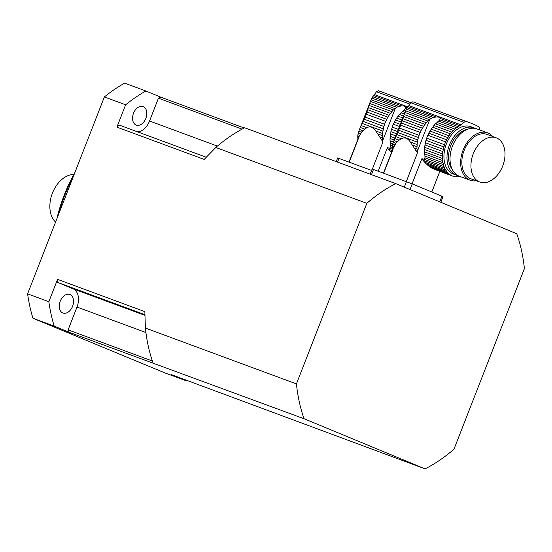 <?xml version="1.0" encoding="UTF-8"?>
<svg xmlns="http://www.w3.org/2000/svg" width="552" height="552" viewBox="0 0 552 552"><rect width="100%" height="100%" fill="white"/><g stroke="black" fill="none" stroke-linecap="round" stroke-linejoin="round"><path stroke-width="0.83" d="M349.202 162.157L358.69 137.821A26.006 0.497 -158.7 0 0 358.414 137.793A26.006 0.497 -158.7 0 0 358.441 137.834L348.988 162.081M372.379 169.036L382.95 141.926L382.702 140.67A27.421 18.52 -69.7 0 1 382.633 140.077L381.425 139.635L382.95 141.926M381.425 139.635L379.728 136.979L382.474 137.993A3.74 2.525 -69.7 0 1 382.633 140.077M369.046 105.404L369.681 103.465L391.823 111.649A3.74 2.525 -69.7 0 1 390.457 113.326L369.046 105.404L368.363 107.612L389.063 115.264A3.74 2.525 -69.7 0 1 387.87 117.162L367.708 109.71L366.956 112.021L386.697 119.322A3.74 2.525 -69.7 0 1 385.724 121.392L366.197 114.174L365.072 117.072L384.599 124.29A3.74 2.525 -69.7 0 1 383.909 126.477L364.168 119.177L363.147 121.419L383.309 128.871A3.74 2.525 -69.7 0 1 382.888 131.093L362.188 123.441L361.18 125.573L366.894 127.684C370.213 125.953 373.186 127.057 375.822 130.99L379.728 136.979M366.894 127.684L364.637 129.085L361.374 132.218L358.414 137.793M377.816 133.957L382.46 135.675A3.74 2.525 -69.7 0 0 382.591 133.487A27.421 18.52 -69.7 0 1 382.888 131.093M375.822 130.99L382.591 133.487M389.063 115.264A27.421 18.52 -69.7 0 1 390.457 113.326M367.708 109.71L368.363 107.612M386.697 119.322A27.421 18.52 -69.7 0 1 387.87 117.162M366.197 114.174L366.956 112.021M384.599 124.29A27.421 18.52 -69.7 0 1 385.724 121.392M364.168 119.177L365.072 117.072M383.309 128.871A27.421 18.52 -69.7 0 1 383.909 126.477M362.188 123.441L363.147 121.419M382.474 137.993A27.421 18.52 -69.7 0 1 382.46 135.675M411.061 102.72L378.348 90.721L376.498 91.749L372.738 96.766L398.765 106.391L401.718 105.922C404.043 105.825 405.361 106.315 405.679 107.392L405.251 108.785L406.389 109.206M371.91 98.125L371.089 99.788L394.908 108.592A27.421 18.52 -69.7 0 1 395.356 108.22L396.702 107.288L371.91 98.125L372.738 96.766M396.702 107.288L398.765 106.391M364.637 129.085L360.311 127.484L359.435 129.589L370.426 101.389L393.397 109.986A3.74 2.525 -69.7 0 0 394.908 108.592M369.681 103.465L371.089 99.788M391.823 111.649A27.421 18.52 -69.7 0 1 393.397 109.986M394.176 140.008L390.05 138.483A3.74 2.525 110.3 0 0 390.181 136.296L394.935 138.055M361.374 132.218L358.814 131.272L359.469 129.492L362.754 130.707M392.845 143.858L390.223 142.885A3.74 2.525 110.3 0 0 390.064 140.801L393.417 142.043M358.814 131.272L358.269 133.129L360.208 133.846M358.269 133.129L357.924 134.757L359.407 135.309M357.924 134.757L357.751 136.427L358.8 136.813M357.751 136.427L357.793 137.876L358.345 138.083M357.793 137.876L358.048 139.332M402.801 117.886L398.047 116.127A3.74 2.525 110.3 0 0 399.413 114.457L403.54 115.982M398.047 116.127A27.421 18.52 110.3 0 0 396.653 118.073L401.959 120.032M396.653 118.073A3.74 2.525 110.3 0 1 395.46 119.97L401.166 122.082M395.46 119.97A27.421 18.52 110.3 0 0 394.287 122.13L400.283 124.345M394.287 122.13A3.74 2.525 110.3 0 1 393.314 124.2L399.455 126.47M393.314 124.2A27.421 18.52 110.3 0 0 392.189 127.098L398.323 129.368M392.189 127.098A3.74 2.525 110.3 0 1 391.499 129.285L397.495 131.5M391.499 129.285A27.421 18.52 110.3 0 0 390.899 131.68L396.598 133.791M390.899 131.68A3.74 2.525 110.3 0 1 390.478 133.901L395.791 135.861M390.478 133.901A27.421 18.52 110.3 0 0 390.181 136.296M360.311 127.484L361.18 125.573M390.05 138.483A27.421 18.52 110.3 0 0 390.064 140.801M390.223 142.885A27.421 18.52 110.3 0 0 390.292 143.472L390.457 145.031L392.431 145.762M390.457 145.031L390.436 146.777L392.251 147.453M390.436 146.777L389.698 148.24L392.32 149.212M389.698 148.24L387.38 147.653L388.435 149.206L392.258 150.62M388.435 149.206L390.257 151.241L391.796 151.814M391.913 152.918L390.257 151.241M405.251 108.785L404.105 110.027L405.692 110.614M404.105 110.027L402.946 111.028A27.421 18.52 110.3 0 0 402.498 111.4L404.975 112.318M402.498 111.4A3.74 2.525 110.3 0 1 400.987 112.794L404.305 114.022M400.987 112.794A27.421 18.52 110.3 0 0 399.413 114.457M387.38 147.653L378.21 171.182M336.216 161.619L337.658 157.927L371.586 170.437M383.695 173.211L393.183 148.867A26.006 0.497 -158.7 0 0 392.914 148.84A26.006 0.497 -158.7 0 0 392.941 148.881L383.488 173.128M406.3 181.567L417.443 152.98L417.202 151.717A27.421 18.52 -69.7 0 1 417.133 151.131L415.925 150.682L417.443 152.98M415.925 150.682L414.228 148.033L416.974 149.047A3.74 2.525 -69.7 0 1 417.133 151.131M403.54 116.458L404.174 114.512L426.323 122.703A3.74 2.525 -69.7 0 1 424.95 124.372L403.54 116.458L402.856 118.659L423.556 126.318A3.74 2.525 -69.7 0 1 422.37 128.216L402.208 120.757L401.449 123.075L421.19 130.375A3.74 2.525 -69.7 0 1 420.224 132.445L400.697 125.221L399.565 128.119L419.092 135.337A3.74 2.525 -69.7 0 1 418.402 137.524L398.661 130.224L397.64 132.466L417.802 139.925A3.74 2.525 -69.7 0 1 417.388 142.14L396.688 134.488L395.68 136.62L401.394 138.731C404.706 137.006 407.686 138.103 410.322 142.036L414.228 148.033M401.394 138.731L399.137 140.132L395.874 143.272L392.914 148.84M412.316 145.004L416.96 146.722A3.74 2.525 -69.7 0 0 417.091 144.541A27.421 18.52 -69.7 0 1 417.388 142.14M410.322 142.036L417.091 144.541M423.556 126.318A27.421 18.52 -69.7 0 1 424.95 124.372M402.208 120.757L402.856 118.659M421.19 130.375A27.421 18.52 -69.7 0 1 422.37 128.216M400.697 125.221L401.449 123.075M419.092 135.337A27.421 18.52 -69.7 0 1 420.224 132.445M398.661 130.224L399.565 128.119M417.802 139.925A27.421 18.52 -69.7 0 1 418.402 137.524M396.688 134.488L397.64 132.466M416.974 149.047A27.421 18.52 -69.7 0 1 416.96 146.722M470.021 122.813L412.841 101.768L410.998 102.796L407.231 107.812L433.265 117.438L436.211 116.976C438.536 116.879 439.861 117.369 440.179 118.438L439.751 119.839L458.139 126.636A27.421 18.52 -69.7 0 1 459.83 125.704A6.583 4.45 -69.7 0 0 461.037 124.89L463.956 122.378A4.388 2.967 -69.7 0 1 466.564 121.633A153.615 103.762 -69.7 0 1 470.021 122.813A153.615 103.762 -69.7 0 1 478.294 126.498A4.388 2.967 -69.7 0 1 479.681 128.892L479.798 129.975M406.41 109.172L405.589 110.835L429.408 119.646A27.421 18.52 -69.7 0 1 429.849 119.273L431.195 118.342L406.41 109.172L407.231 107.812M431.195 118.342L433.265 117.438M399.137 140.132L394.811 138.531L393.928 140.643L404.926 112.435L427.89 121.033A3.74 2.525 -69.7 0 0 429.408 119.646M404.174 114.512L405.589 110.835M426.323 122.703A27.421 18.52 -69.7 0 1 427.89 121.033M424.681 147.343L442.518 153.939A3.74 2.525 -69.7 0 1 442.387 156.126L424.55 149.53A3.74 2.525 110.3 0 0 424.681 147.343A27.421 18.52 110.3 0 1 424.978 144.948L442.814 151.545A3.74 2.525 -69.7 0 0 443.228 149.323A27.421 18.52 -69.7 0 1 443.829 146.929A3.74 2.525 -69.7 0 0 444.519 144.741A27.421 18.52 -69.7 0 1 445.65 141.843A3.74 2.525 -69.7 0 0 446.616 139.773A27.421 18.52 -69.7 0 1 447.796 137.614A3.74 2.525 -69.7 0 0 448.983 135.716A27.421 18.52 -69.7 0 1 450.377 133.777A3.74 2.525 -69.7 0 0 451.75 132.1A27.421 18.52 -69.7 0 1 453.316 130.438A3.74 2.525 -69.7 0 0 454.834 129.044A27.421 18.52 -69.7 0 1 456.532 127.705A3.74 2.525 -69.7 0 0 458.139 126.636M395.874 143.272L393.314 142.326L393.969 140.539L397.254 141.754M424.564 151.855L442.4 158.445A3.74 2.525 -69.7 0 1 442.552 160.528L424.723 153.939A3.74 2.525 110.3 0 0 424.564 151.855A27.421 18.52 110.3 0 1 424.55 149.53M393.314 142.326L392.762 144.175L394.701 144.893M392.762 144.175L392.424 145.804L393.907 146.356M392.424 145.804L392.251 147.481L393.293 147.867M392.251 147.481L392.286 148.923L392.845 149.13M392.286 148.923L392.548 150.379M452.668 176.088L433.982 169.181L451.639 175.66A27.421 18.52 -69.7 0 0 452.668 176.088A27.421 18.52 -69.7 0 0 452.806 176.143A3.74 2.525 -69.7 0 1 453.73 176.226A3.74 2.525 -69.7 0 1 454.296 176.571L453.068 176.116M457.159 176.723L457.573 176.875A3.74 2.525 -69.7 0 0 457.366 176.785A3.74 2.525 -69.7 0 0 455.98 176.833A27.421 18.52 -69.7 0 1 454.296 176.571M459.906 176.447A3.74 2.525 -69.7 0 0 459.34 176.716A27.421 18.52 -69.7 0 1 457.573 176.875M473.961 127.822L470.925 126.698A25.24 17.05 110.3 0 0 446.182 144.458A25.24 17.05 110.3 0 0 453.42 174.046L456.456 175.17A25.24 17.05 -69.7 0 1 456.042 175.005A25.24 17.05 -69.7 0 1 449.335 145.273A25.24 17.05 -69.7 0 1 473.961 127.822A25.24 17.05 -69.7 0 1 474.375 127.981A25.24 17.05 -69.7 0 1 475.444 128.492M458.015 175.626A25.24 17.05 -69.7 0 1 456.456 175.17M450.377 133.777L432.54 127.181A3.74 2.525 110.3 0 0 433.913 125.511L451.75 132.1M432.54 127.181A27.421 18.52 110.3 0 0 431.147 129.12L448.983 135.716M431.147 129.12A3.74 2.525 110.3 0 1 429.96 131.024L447.796 137.614M429.96 131.024A27.421 18.52 110.3 0 0 428.78 133.177L446.616 139.773M428.78 133.177A3.74 2.525 110.3 0 1 427.814 135.247L445.65 141.843M427.814 135.247A27.421 18.52 110.3 0 0 426.682 138.145L444.519 144.741M426.682 138.145A3.74 2.525 110.3 0 1 425.992 140.332L443.829 146.929M425.992 140.332A27.421 18.52 110.3 0 0 425.392 142.726L443.228 149.323M424.978 144.948A3.74 2.525 110.3 0 0 425.392 142.726M442.518 153.939A27.421 18.52 -69.7 0 1 442.814 151.545M394.811 138.531L395.68 136.62M442.4 158.445A27.421 18.52 -69.7 0 1 442.387 156.126M424.723 153.939A27.421 18.52 110.3 0 0 424.792 154.525L424.95 156.078L442.883 162.709A27.421 18.52 -69.7 0 1 442.552 160.528M442.883 162.709A3.74 2.525 -69.7 0 1 443.325 164.627L424.936 157.831L424.191 159.286L443.953 166.594A27.421 18.52 -69.7 0 1 443.325 164.627M424.95 156.078L424.936 157.831M443.953 166.594A3.74 2.525 -69.7 0 1 444.664 168.291L422.935 160.259L421.873 158.707L412.082 183.823M424.191 159.286L421.873 158.707M422.935 160.259L424.75 162.288L445.574 169.988A27.421 18.52 -69.7 0 1 444.664 168.291M445.574 169.988A3.74 2.525 -69.7 0 1 446.54 171.41L426.413 163.972L424.75 162.288M426.413 163.972L428.179 165.572L447.707 172.79A27.421 18.52 -69.7 0 1 446.54 171.41M447.707 172.79A3.74 2.525 -69.7 0 1 447.789 172.817A3.74 2.525 -69.7 0 1 448.886 173.894L429.78 166.828L428.179 165.572M429.78 166.828L431.464 167.953L450.273 174.901A27.421 18.52 -69.7 0 1 448.886 173.894M450.273 174.901A3.74 2.525 -69.7 0 1 450.798 175.012A3.74 2.525 -69.7 0 1 451.639 175.66M432.954 168.753L432.554 168.353M439.751 119.839L438.598 121.074L456.532 127.705M438.598 121.074L437.439 122.075A27.421 18.52 110.3 0 0 436.998 122.447L454.834 129.044M436.998 122.447A3.74 2.525 110.3 0 1 435.48 123.841L453.316 130.438M435.48 123.841A27.421 18.52 110.3 0 0 433.913 125.511M467.13 129.437A23.046 15.566 110.3 0 0 450.611 146.094A23.046 15.566 110.3 0 0 452.316 169.498M476.369 180.773A25.24 17.05 -69.7 0 1 470.118 180.221L459.492 176.288A25.24 17.05 -69.7 0 1 459.078 176.129A25.24 17.05 -69.7 0 1 452.371 146.397A25.24 17.05 -69.7 0 1 476.997 128.947L487.623 132.873A25.24 17.05 -69.7 0 1 492.736 136.516M479.412 181.891A23.591 15.939 110.3 0 0 479.798 182.043A23.591 15.939 110.3 0 0 502.927 165.441A23.591 15.939 110.3 0 0 496.165 137.786A23.591 15.939 110.3 0 0 473.14 154.098A23.591 15.939 110.3 0 0 479.412 181.891M496.165 137.786L487.057 134.419A23.591 15.939 110.3 0 0 464.032 150.73A23.591 15.939 110.3 0 0 470.304 178.524A23.591 15.939 110.3 0 0 470.69 178.675L479.798 182.043M470.118 180.221A25.24 17.05 -69.7 0 1 469.704 180.055A25.24 17.05 -69.7 0 1 462.997 150.323A25.24 17.05 -69.7 0 1 487.623 132.873M431.809 191.992L439.854 171.355M439.744 201.853L441.952 196.195L412.22 183.878L410.012 189.536M370.137 174.156L372.151 168.981L412.22 183.878M441.952 196.195L443.008 196.664L440.813 202.294M32.954 318.249A164.606 111.187 -69.7 0 1 27.6 293.837L48.852 301.696L57.56 279.36A150.344 101.554 110.3 0 0 57.705 282.438L72.988 288.765A15.366 10.378 -69.7 0 1 76.997 307.05L68.11 329.861A150.344 101.554 110.3 0 0 69.179 332.311L54.206 326.108L32.954 318.249L164.917 372.911L186.169 380.77L171.196 374.566L425.088 468.869A159.121 107.481 110.3 0 0 453.999 449.162L524.4 268.596A159.121 107.481 110.3 0 0 516.755 233.751L395.743 183.623A159.121 107.481 110.3 0 0 366.825 203.329L215.791 147.481L204.192 159.404L116.914 127.132L125.621 104.797L104.369 96.938A164.606 111.187 -69.7 0 1 124.621 83.131L145.873 90.99L160.846 97.193A150.344 101.554 110.3 0 0 158.431 98.194L149.537 121.005A15.366 10.378 -69.7 0 1 137.627 131.866M425.088 468.869L304.076 418.74L69.179 332.311M27.6 293.837L104.369 96.938M366.825 203.329L296.431 383.895L145.39 328.047L144.845 311.632L57.56 279.36M244.225 128.023L160.846 97.193M215.791 147.481A159.121 107.481 110.3 0 1 244.702 127.781L395.743 183.623M296.431 383.895A159.121 107.481 110.3 0 0 304.076 418.74M186.169 380.77A164.606 111.187 110.3 0 0 186.88 380.362M48.852 301.696A164.606 111.187 110.3 0 0 54.206 326.108M72.574 306.319A9.874 6.672 -69.7 0 1 62.983 313.025A9.874 6.672 -69.7 0 1 60.147 301.447A9.874 6.672 -69.7 0 1 69.835 294.499A9.874 6.672 -69.7 0 1 72.574 306.319M145.873 90.99A164.606 111.187 110.3 0 0 125.621 104.797M136.096 125.028A9.874 6.672 -69.7 0 1 133.467 113.395A9.874 6.672 -69.7 0 1 143.106 106.564A9.874 6.672 -69.7 0 1 143.272 106.626A9.874 6.672 -69.7 0 1 145.894 118.259A9.874 6.672 -69.7 0 1 136.254 125.09A9.874 6.672 -69.7 0 1 136.096 125.028M56.863 218.785A120.419 81.337 -69.7 0 1 74.948 172.396M73.243 176.764A120.715 81.537 110.3 0 0 58.588 214.355M206.234 157.237L119.08 125.014A150.344 101.554 110.3 0 0 116.914 127.132M158.431 98.194L242.1 129.133M57.705 282.438L144.893 314.674M68.11 329.861L152.393 361.029M55.573 222.083A26.337 17.788 -69.7 0 1 52.343 193.379A26.337 17.788 -69.7 0 1 73.782 174.494M145.39 328.047A159.121 107.481 110.3 0 0 153.035 362.892M373.663 95.551L401.718 105.922M378.348 90.721L463.956 122.378M376.498 91.749L409.984 104.128M374.422 94.571L407.88 106.943M405.679 107.392L407.169 107.937M339.004 158.389L337.555 162.109M382.702 140.67L395.356 108.22M408.163 106.598L436.211 116.976M412.841 101.768L466.564 121.633M408.915 105.618L461.037 124.89M440.179 118.438L459.83 125.704M404.278 187.162L406.444 181.622M373.504 169.436L371.468 174.653M417.202 151.717L429.849 119.273M149.537 121.005L217.398 146.101M72.988 288.765L144.907 315.358M76.997 307.05L145.914 332.532"/></g></svg>
